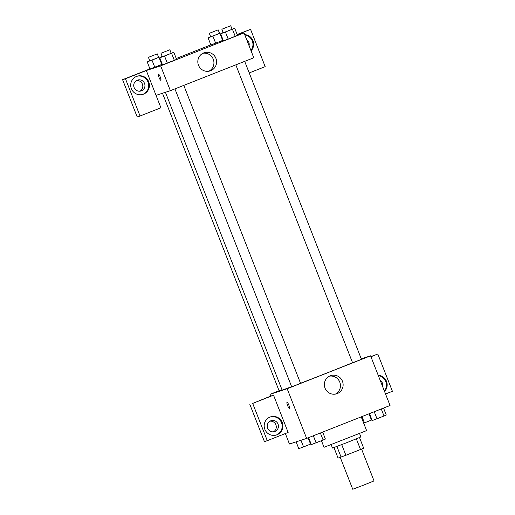<?xml version="1.0" encoding="UTF-8"?>
<svg xmlns="http://www.w3.org/2000/svg" width="515" height="515" viewBox="0 0 515 515"><rect width="100%" height="100%" fill="white"/><g stroke="black" fill="none" stroke-linecap="round" stroke-linejoin="round"><path stroke-width="0.77" d="M340.254 457.378L352.743 489.25L363.442 485.201L374.038 480.907L361.562 449.074M356.348 438.864L360.519 449.498L345.887 455.273L338.072 458.093L333.952 447.58M360.519 449.498L363.68 448.198L359.509 437.563M359.579 433.572L360.899 436.939L346.769 442.668L332.51 448.063L331.19 444.702M341.715 444.632L345.887 455.273M336.919 446.473L341.085 457.108M321.437 440.692L324.025 447.297L366.603 430.604L361.221 416.873M361.273 358.858L370.581 355.82L390.048 405.498L306.637 438.413L289.449 444.02L285.349 433.546M288.876 405.189A3.335 0.657 68.5 0 1 289.469 408.498A3.335 0.657 68.5 0 1 287.634 405.633A3.335 0.657 68.5 0 1 287.022 402.292A3.335 0.657 68.5 0 1 288.876 405.189M273.542 395.185L288.143 432.439L267.291 440.673L252.691 403.412L273.542 395.185L270.678 396.119L269.982 394.342L279.079 390.756M370.581 355.82L287.17 388.735L306.637 438.413M287.17 388.735L269.982 394.342M287.022 402.292A3.335 0.657 -111.5 0 0 287.64 405.633A3.335 0.657 -111.5 0 0 289.475 408.492M277.025 434.782A9.528 9.341 -108.1 0 1 264.665 428.808A9.528 9.341 -108.1 0 1 270.594 416.854A9.528 9.341 -108.1 0 1 282.336 422.744A9.528 9.341 -108.1 0 1 277.025 434.782M276.143 435.078A9.528 9.341 71.9 0 0 281.679 423.163A9.528 9.341 71.9 0 0 270.233 416.976M267.613 428.203A5.717 5.607 -108.1 0 1 271.057 420.71A5.717 5.607 -108.1 0 1 278.042 424.09A5.717 5.607 -108.1 0 1 274.604 431.576A5.717 5.607 -108.1 0 1 267.613 428.203M270.021 421.173A5.717 5.607 -108.1 0 1 273.491 431.815M252.691 403.412L270.678 396.119M267.291 440.673L264.427 441.606L249.827 404.346M337.235 393.595A9.56 9.373 -108.1 0 1 324.836 387.602A9.56 9.373 -108.1 0 1 330.778 375.609A9.56 9.373 -108.1 0 1 342.559 381.525A9.56 9.373 -108.1 0 1 337.235 393.595M335.342 394.117A9.56 9.373 71.9 0 0 329.484 376.15M378.203 375.268A9.528 9.341 -108.1 0 1 384.544 391.452M385.548 394.001L392.411 391.297L377.81 354.037L370.948 356.747M384.39 391.046A9.528 9.341 71.9 0 0 378.332 375.59M380.16 380.257A5.717 5.607 -108.1 0 1 382.561 386.379M377.81 354.037L370.877 356.58M235.819 64.858L352.569 362.76L357.462 360.899L361.44 359.283L244.683 61.362M162.489 93.254L279.13 390.885L282.008 389.81M174.926 88.883L291.677 386.791L296.569 384.93L300.548 383.315L183.791 85.387M165.418 92.301L282.104 390.048A41.007 0.483 -21.4 0 0 282.889 389.842A41.007 0.483 -21.4 0 0 291.625 386.656M300.528 383.263A41.007 0.483 -21.4 0 0 352.55 362.715M237.383 35.104L244.046 32.934L253.779 57.77L170.368 90.685L156.045 95.359L160.912 107.777L140.054 116.004L125.454 78.75L146.312 70.523L156.045 95.359M140.003 91.187A5.717 5.607 71.9 0 0 136.527 80.54M140.054 116.004L137.19 116.944L122.589 79.683L149.949 68.888M249.215 72.93L265.174 66.635L250.573 29.374L237.138 34.479M210.841 44.863L176.252 58.51M144.554 83.456A5.717 5.607 -108.1 0 1 141.11 90.949A5.717 5.607 -108.1 0 1 134.125 87.569A5.717 5.607 -108.1 0 1 137.563 80.076A5.717 5.607 -108.1 0 1 144.554 83.456M142.649 94.451A9.528 9.341 71.9 0 0 148.191 82.529A9.528 9.341 71.9 0 0 136.745 76.349M143.531 94.148A9.528 9.341 -108.1 0 1 131.177 88.174A9.528 9.341 -108.1 0 1 137.099 76.22A9.528 9.341 -108.1 0 1 148.841 82.117A9.528 9.341 -108.1 0 1 143.531 94.148M246.666 39.623A5.717 5.607 -108.1 0 1 249.067 45.751M250.895 50.412A9.528 9.341 71.9 0 0 244.837 34.956M244.715 34.64A9.528 9.341 -108.1 0 1 251.056 50.818M250.573 29.374L237.209 34.653M125.454 78.75L122.589 79.683M162.283 64.246L149.994 69.029L147.219 61.929L149.781 60.834M171.205 53.277L173.812 52.292L176.6 59.386M176.594 59.392L162.54 64.935L159.766 57.835L162.328 56.74M232.098 29.246L234.705 28.267L237.492 35.361L228.203 39.108L223.433 40.91L220.658 33.81L223.22 32.709M223.169 40.221L210.886 44.998L208.112 37.904L210.674 36.803M244.046 32.934L160.635 65.849L146.312 70.523M198.487 65.251A9.56 9.373 -108.1 0 1 204.243 52.723A9.56 9.373 -108.1 0 1 216.113 58.903A9.56 9.373 -108.1 0 1 210.172 70.896A9.56 9.373 -108.1 0 1 198.487 65.251M160.635 65.849L170.368 90.685M208.807 71.231A9.56 9.373 71.9 0 0 202.942 53.257M160.249 76.98A3.335 0.657 68.5 0 1 160.847 80.288A3.335 0.657 68.5 0 1 159.013 77.424A3.335 0.657 68.5 0 1 158.401 74.083A3.335 0.657 68.5 0 1 160.249 76.98M158.401 74.083A3.335 0.657 -111.5 0 0 159.013 77.424A3.335 0.657 -111.5 0 0 160.847 80.288M234.705 28.267L220.658 33.81M221.856 29.226L223.246 32.773L227.701 31.087L232.117 29.297L230.726 25.75L221.856 29.226L230.726 25.75M232.445 29.239L235.226 36.34L223.439 40.904M225.422 32.014L228.203 39.108M173.812 52.292L159.766 57.835M160.963 53.257L162.354 56.804L166.815 55.118L171.225 53.328L169.834 49.781L160.963 53.257L169.834 49.781M171.559 53.27L174.34 60.364L162.547 64.935M164.536 56.045L167.317 63.139M219.551 33.34L208.112 37.904M209.309 33.321L210.699 36.868L215.154 35.181L219.57 33.391L218.18 29.844L209.309 33.321L218.18 29.844M222.158 32.361L222.429 33.044M219.899 33.333L222.68 40.434L210.893 44.998M212.875 36.108L215.656 43.202M158.659 57.371L147.219 61.929M148.417 57.345L149.807 60.899L154.262 59.212L158.678 57.423L157.287 53.869L148.417 57.345L157.287 53.869M161.266 56.386L161.536 57.075M159.006 57.365L161.787 64.459L150 69.029M151.983 60.133L154.77 67.233M383.546 408.06L386.276 415.019L384.016 415.998L372.229 420.568L369.5 413.609M381.261 408.968L384.016 415.998M374.238 411.736L376.993 418.772M377.856 418.431L382.22 416.706M322.654 432.091L325.383 439.05L323.124 440.029L311.337 444.593L308.607 437.634M320.369 432.993L323.124 440.029M313.345 435.767L316.101 442.797M316.963 442.462L321.328 440.737M371.959 419.88L363.68 423.15M369.004 413.803L371.469 420.092M361.981 416.577L364.446 422.867M365.309 422.525L369.667 420.8M311.066 443.911L298.79 448.687L296.112 441.851M308.112 437.834L310.577 444.123M300.96 440.267L303.554 446.891M304.417 446.55L308.781 444.831"/></g></svg>

